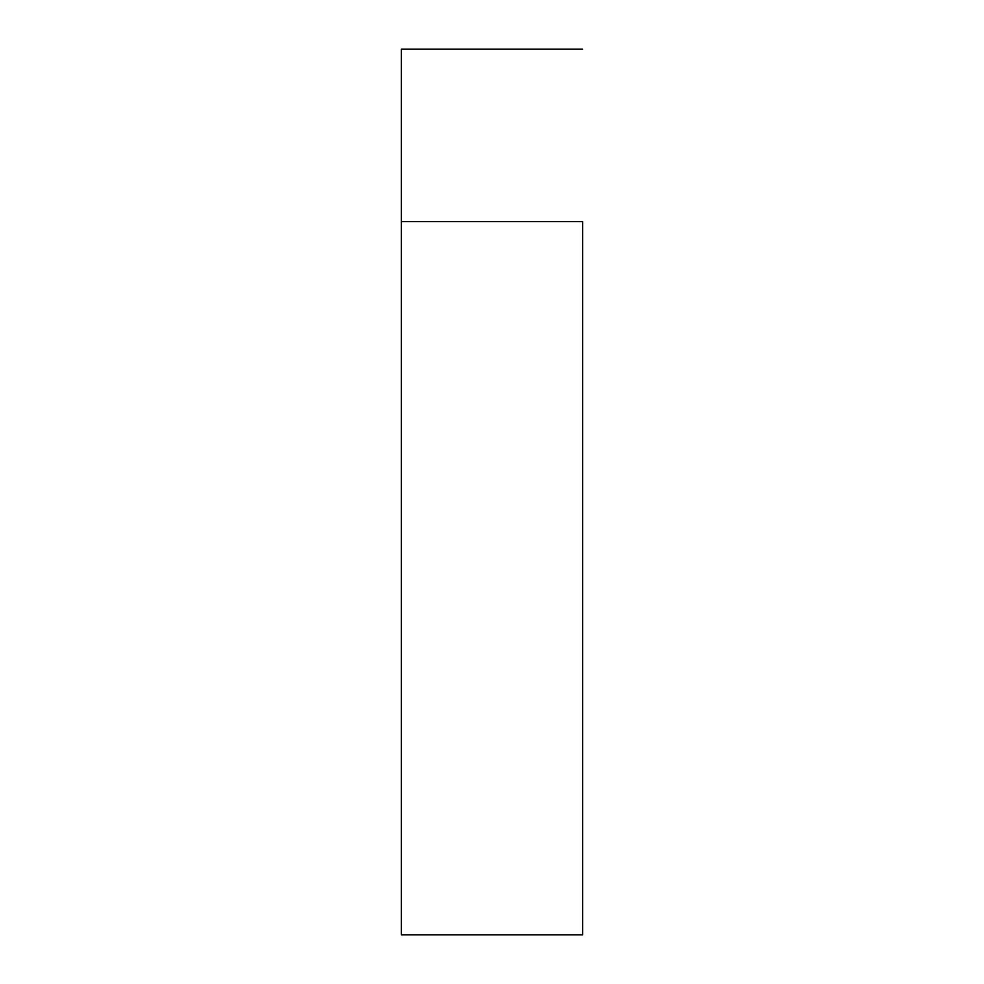 <?xml version="1.0" encoding="UTF-8"?>
<svg xmlns="http://www.w3.org/2000/svg" width="984" height="984" viewBox="0 0 984 984"><rect width="100%" height="100%" fill="white"/><g stroke="black" fill="none" stroke-linecap="round" stroke-linejoin="round"><path stroke-width="1.48" d="M582.676 49.2L401.324 49.2L401.324 221.572L582.676 221.572L582.676 934.8L401.324 934.8L401.324 49.2L582.676 49.2M582.676 221.572L401.324 221.572L401.324 934.8L582.676 934.8L582.676 221.572"/></g></svg>
